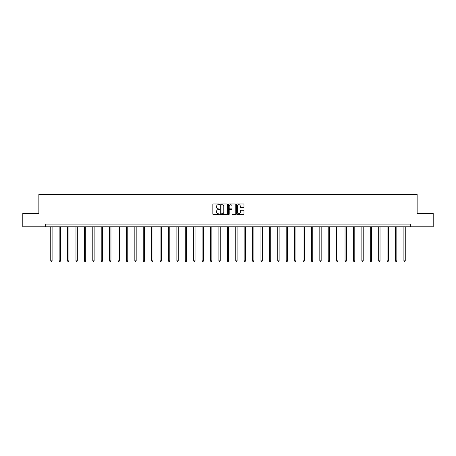 <?xml version="1.0" encoding="UTF-8"?>
<svg xmlns="http://www.w3.org/2000/svg" width="456" height="456" viewBox="0 0 456 456"><rect width="100%" height="100%" fill="white"/><g stroke="black" fill="none" stroke-linecap="round" stroke-linejoin="round"><path stroke-width="0.68" d="M219.376 204.345A0.37 0.37 0 0 0 219.005 203.975L213.385 203.975A0.53 0.53 0 0 0 212.855 204.505L212.855 214.024A0.53 0.53 0 0 0 213.385 214.554L219.005 214.554A0.37 0.37 0 0 0 219.376 214.183A0.37 0.37 0 0 0 219.005 213.813L218.276 213.813A1.693 1.693 0 0 1 216.583 212.12L216.583 211.327A1.693 1.693 0 0 1 218.276 209.635L219.005 209.635A0.37 0.37 0 0 0 219.376 209.264A0.37 0.37 0 0 0 219.005 208.894L218.276 208.894A1.693 1.693 0 0 1 216.583 207.201L216.583 206.408A1.693 1.693 0 0 1 218.276 204.715L219.005 204.715A0.37 0.37 0 0 0 219.376 204.345M243.464 207.702A0.53 0.53 0 0 0 243.988 207.172L243.988 204.505A0.53 0.53 0 0 0 243.464 203.975L237.217 203.975A0.53 0.53 0 0 0 236.692 204.505L236.692 214.024A0.53 0.53 0 0 0 237.217 214.554L243.464 214.554A0.53 0.53 0 0 0 243.988 214.024L243.988 210.797A0.53 0.53 0 0 0 243.464 210.267L240.791 210.267A0.53 0.53 0 0 0 240.261 210.797L240.261 212.399A1.414 1.414 0 0 1 238.847 213.813A1.414 1.414 0 0 1 237.433 212.399L237.433 206.129A1.414 1.414 0 0 1 238.847 204.715A1.414 1.414 0 0 1 240.261 206.129L240.261 207.172A0.53 0.53 0 0 0 240.791 207.702L243.464 207.702M45.708 226.78L22.8 226.78L22.8 213.305L38.863 213.305L38.863 194.444L417.137 194.444L417.137 213.305L433.2 213.305L433.2 226.78L410.292 226.78L410.292 224.084L45.708 224.084L45.708 226.78L410.292 226.78M227.538 204.505A0.53 0.53 0 0 0 227.008 203.975L220.767 203.975A0.53 0.53 0 0 0 220.237 204.505L220.237 214.024A0.53 0.53 0 0 0 220.767 214.554L227.008 214.554A0.53 0.53 0 0 0 227.538 214.024L227.538 204.505M228.992 203.975L235.233 203.975A0.53 0.53 0 0 1 235.763 204.505L235.763 214.024A0.53 0.53 0 0 1 235.233 214.554L232.566 214.554A0.53 0.53 0 0 1 232.036 214.024L232.036 210.165A0.53 0.53 0 0 0 231.505 209.635L229.733 209.635A0.53 0.53 0 0 0 229.203 210.165L229.203 214.183A0.37 0.37 0 0 1 228.832 214.554A0.37 0.37 0 0 1 228.462 214.183L228.462 204.505A0.53 0.53 0 0 1 228.992 203.975M221.348 204.715A0.37 0.37 0 0 0 220.978 205.086L220.978 213.442A0.37 0.37 0 0 0 221.348 213.813L222.112 213.813A1.693 1.693 0 0 0 223.805 212.12L223.805 206.408A1.693 1.693 0 0 0 222.112 204.715L221.348 204.715M232.036 206.158A1.414 1.414 0 0 0 230.616 204.738A1.414 1.414 0 0 0 229.203 206.158L229.203 208.363A0.53 0.53 0 0 0 229.733 208.894L231.505 208.894A0.53 0.53 0 0 0 232.036 208.363L232.036 206.158M50.747 226.78L50.747 260.86L52.092 260.86L52.092 226.78M52.092 260.86L51.693 261.556L51.152 261.556L50.747 260.86M59.155 226.78L59.155 260.86L60.505 260.86L60.505 226.78M60.505 260.86L60.101 261.556L59.559 261.556L59.155 260.86M67.562 226.78L67.562 260.86L68.913 260.86L68.913 226.78M68.913 260.86L68.508 261.556L67.967 261.556L67.562 260.86M75.975 226.78L75.975 260.86L77.32 260.86L77.32 226.78M77.32 260.86L76.916 261.556L76.38 261.556L75.975 260.86M84.383 226.78L84.383 260.86L85.728 260.86L85.728 226.78M85.728 260.86L85.323 261.556L84.787 261.556L84.383 260.86M92.79 226.78L92.79 260.86L94.135 260.86L94.135 226.78M94.135 260.86L93.731 261.556L93.195 261.556L92.79 260.86M101.198 226.78L101.198 260.86L102.549 260.86L102.549 226.78M102.549 260.86L102.144 261.556L101.602 261.556L101.198 260.86M109.605 226.78L109.605 260.86L110.956 260.86L110.956 226.78M110.956 260.86L110.551 261.556L110.01 261.556L109.605 260.86M118.013 226.78L118.013 260.86L119.364 260.86L119.364 226.78M119.364 260.86L118.959 261.556L118.417 261.556L118.013 260.86M126.426 226.78L126.426 260.86L127.771 260.86L127.771 226.78M127.771 260.86L127.366 261.556L126.831 261.556L126.426 260.86M134.833 226.78L134.833 260.86L136.179 260.86L136.179 226.78M136.179 260.86L135.774 261.556L135.238 261.556L134.833 260.86M143.241 226.78L143.241 260.86L144.586 260.86L144.586 226.78M144.586 260.86L144.187 261.556L143.646 261.556L143.241 260.86M151.648 226.78L151.648 260.86L152.999 260.86L152.999 226.78M152.999 260.86L152.595 261.556L152.053 261.556L151.648 260.86M160.056 226.78L160.056 260.86L161.407 260.86L161.407 226.78M161.407 260.86L161.002 261.556L160.461 261.556L160.056 260.86M168.469 226.78L168.469 260.86L169.814 260.86L169.814 226.78M169.814 260.86L169.41 261.556L168.868 261.556L168.469 260.86M176.877 226.78L176.877 260.86L178.222 260.86L178.222 226.78M178.222 260.86L177.817 261.556L177.281 261.556L176.877 260.86M185.284 226.78L185.284 260.86L186.629 260.86L186.629 226.78M186.629 260.86L186.225 261.556L185.689 261.556L185.284 260.86M193.692 226.78L193.692 260.86L195.037 260.86L195.037 226.78M195.037 260.86L194.638 261.556L194.096 261.556L193.692 260.86M202.099 226.78L202.099 260.86L203.45 260.86L203.45 226.78M203.45 260.86L203.045 261.556L202.504 261.556L202.099 260.86M210.507 226.78L210.507 260.86L211.858 260.86L211.858 226.78M211.858 260.86L211.453 261.556L210.911 261.556L210.507 260.86M218.92 226.78L218.92 260.86L220.265 260.86L220.265 226.78M220.265 260.86L219.86 261.556L219.325 261.556L218.92 260.86M227.327 226.78L227.327 260.86L228.673 260.86L228.673 226.78M228.673 260.86L228.268 261.556L227.732 261.556L227.327 260.86M235.735 226.78L235.735 260.86L237.08 260.86L237.08 226.78M237.08 260.86L236.675 261.556L236.14 261.556L235.735 260.86M244.142 226.78L244.142 260.86L245.493 260.86L245.493 226.78M245.493 260.86L245.089 261.556L244.547 261.556L244.142 260.86M252.55 226.78L252.55 260.86L253.901 260.86L253.901 226.78M253.901 260.86L253.496 261.556L252.955 261.556L252.55 260.86M260.963 226.78L260.963 260.86L262.308 260.86L262.308 226.78M262.308 260.86L261.904 261.556L261.362 261.556L260.963 260.86M269.371 226.78L269.371 260.86L270.716 260.86L270.716 226.78M270.716 260.86L270.311 261.556L269.775 261.556L269.371 260.86M277.778 226.78L277.778 260.86L279.123 260.86L279.123 226.78M279.123 260.86L278.719 261.556L278.183 261.556L277.778 260.86M286.186 226.78L286.186 260.86L287.531 260.86L287.531 226.78M287.531 260.86L287.132 261.556L286.59 261.556L286.186 260.86M294.593 226.78L294.593 260.86L295.944 260.86L295.944 226.78M295.944 260.86L295.539 261.556L294.998 261.556L294.593 260.86M303.001 226.78L303.001 260.86L304.351 260.86L304.351 226.78M304.351 260.86L303.947 261.556L303.405 261.556L303.001 260.86M311.414 226.78L311.414 260.86L312.759 260.86L312.759 226.78M312.759 260.86L312.354 261.556L311.813 261.556L311.414 260.86M319.821 226.78L319.821 260.86L321.166 260.86L321.166 226.78M321.166 260.86L320.762 261.556L320.226 261.556L319.821 260.86M328.229 226.78L328.229 260.86L329.574 260.86L329.574 226.78M329.574 260.86L329.169 261.556L328.633 261.556L328.229 260.86M336.636 226.78L336.636 260.86L337.987 260.86L337.987 226.78M337.987 260.86L337.582 261.556L337.041 261.556L336.636 260.86M345.044 226.78L345.044 260.86L346.395 260.86L346.395 226.78M346.395 260.86L345.99 261.556L345.448 261.556L345.044 260.86M353.451 226.78L353.451 260.86L354.802 260.86L354.802 226.78M354.802 260.86L354.397 261.556L353.856 261.556L353.451 260.86M361.864 226.78L361.864 260.86L363.21 260.86L363.21 226.78M363.21 260.86L362.805 261.556L362.269 261.556L361.864 260.86M370.272 226.78L370.272 260.86L371.617 260.86L371.617 226.78M371.617 260.86L371.212 261.556L370.677 261.556L370.272 260.86M378.679 226.78L378.679 260.86L380.025 260.86L380.025 226.78M380.025 260.86L379.62 261.556L379.084 261.556L378.679 260.86M387.087 226.78L387.087 260.86L388.438 260.86L388.438 226.78M388.438 260.86L388.033 261.556L387.492 261.556L387.087 260.86M395.494 226.78L395.494 260.86L396.845 260.86L396.845 226.78M396.845 260.86L396.441 261.556L395.899 261.556L395.494 260.86M403.908 226.78L403.908 260.86L405.253 260.86L405.253 226.78M405.253 260.86L404.848 261.556L404.307 261.556L403.908 260.86"/></g></svg>
